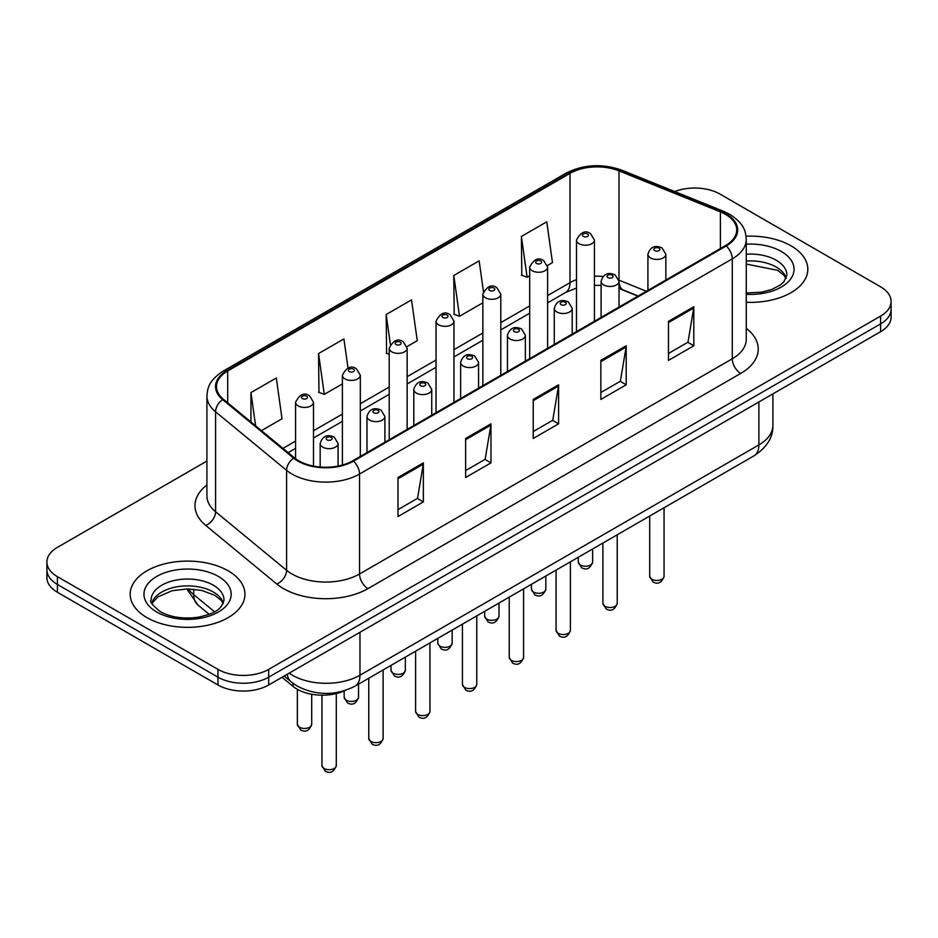<?xml version="1.0" encoding="UTF-8"?>
<svg xmlns="http://www.w3.org/2000/svg" width="938" height="938" viewBox="0 0 938 938"><rect width="100%" height="100%" fill="white"/><g stroke="black" fill="none" stroke-linecap="round" stroke-linejoin="round"><path stroke-width="1.41" d="M637.934 296.138L620.088 288.927A47.815 27.601 0 0 0 619.021 288.505M344.926 690.579A35.855 20.706 180 0 1 293.008 686.358L282.01 677.295M791.015 245.826A57.37 33.123 0 0 0 746.073 236.224A57.37 33.123 0 0 1 791.015 245.826A57.37 33.123 0 0 1 807.817 269.241A57.37 33.123 0 0 0 791.015 245.826M228.122 570.796A57.37 33.123 0 0 0 165.604 563.621A57.37 33.123 0 0 0 130.183 594.223A57.37 33.123 0 0 0 146.985 617.65A57.37 33.123 0 0 0 209.514 624.825A57.37 33.123 0 0 0 244.935 594.223A57.37 33.123 0 0 0 228.122 570.796A57.37 33.123 0 0 0 165.604 563.621A57.37 33.123 0 0 0 130.183 594.223A57.37 33.123 0 0 0 146.985 617.65A57.37 33.123 0 0 0 209.514 624.825A57.37 33.123 0 0 0 244.935 594.223A57.37 33.123 0 0 0 228.122 570.796M725.508 214.345A38.247 22.078 180 0 1 736.717 229.962A38.247 22.078 180 0 1 725.508 245.58L352.794 460.769A38.247 22.078 180 0 1 294.415 457.814L223.408 399.271A38.247 22.078 180 0 1 216.49 386.608A38.247 22.078 180 0 1 227.688 370.991L570.011 173.354A38.247 22.078 180 0 1 618.998 170.88L720.407 211.871A38.247 22.078 180 0 1 725.508 214.345M726.188 213.958A39.208 22.629 0 0 0 720.947 211.425L619.537 170.423A39.208 22.629 0 0 0 569.331 172.967L227.019 370.604A39.208 22.629 0 0 0 222.623 399.588L293.629 458.131A39.208 22.629 0 0 0 353.462 461.156L726.188 245.967A39.208 22.629 0 0 0 726.188 213.958M206.923 461.05L57.406 547.382A35.855 20.706 0 0 0 46.9 562.014L46.9 577.632A35.855 20.706 0 0 0 57.406 592.277L217.979 684.986L217.979 677.177A35.855 20.706 0 0 0 268.69 677.177L880.594 323.891A35.855 20.706 0 0 0 891.1 309.259A35.855 20.706 0 0 1 880.594 323.891L268.69 677.177A35.855 20.706 0 0 1 217.979 677.177L57.406 584.468L217.979 677.177L217.979 669.369A35.855 20.706 0 0 0 268.69 669.369L880.594 316.094A35.855 20.706 0 0 0 891.1 301.45A35.855 20.706 0 0 0 880.594 286.817L720.021 194.096A35.855 20.706 0 0 0 674.68 191.551M46.9 569.823A35.855 20.706 0 0 0 57.406 584.468A35.855 20.706 0 0 1 46.9 569.823M398.005 477.501L398.005 516.545L423.366 501.9L423.366 462.868L398.005 477.501M398.005 509.615L417.539 498.336L423.261 464.158A9.568 5.522 -120 0 0 423.366 462.868M417.363 498.441L423.366 501.9M465.623 438.468L465.623 477.501L490.973 462.868L490.973 423.835L465.623 438.468M465.623 470.583L485.145 459.303L490.867 425.125A9.568 5.522 -120 0 0 490.973 423.835M484.981 459.409L490.973 462.868M668.466 321.359L668.466 360.391L693.815 345.759L693.815 306.726L668.466 321.359M668.466 353.474L687.988 342.194L693.71 308.016A9.568 5.522 -120 0 0 693.815 306.726M687.812 342.3L693.815 345.759M600.848 360.391L600.848 399.436L626.197 384.791L626.197 345.759L600.848 360.391M600.848 392.506L620.37 381.227L626.103 347.048A9.568 5.522 -120 0 0 626.197 345.759M620.206 381.332L626.197 384.791M533.23 399.436L533.23 438.468L558.591 423.835L558.591 384.791L533.23 399.436M533.23 431.539L552.763 420.271L558.485 386.093A9.568 5.522 -120 0 0 558.591 384.791M552.588 420.365L558.591 423.835M746.273 302.282A57.37 33.123 0 0 0 807.817 269.241A57.37 33.123 0 0 1 746.273 302.282M46.9 562.014A35.855 20.706 0 0 0 57.406 576.659L217.979 669.369M261.444 430.636L282.021 418.747L276.3 377.967L250.95 392.6L250.95 421.983M483.422 291.366L479.142 260.858L453.793 275.491L454.191 314.289M547.429 265.524L552.482 262.605L546.76 221.814L521.399 236.458L521.809 275.256M347.998 368.048L343.918 338.923L318.557 353.567L318.967 392.365M406.963 346.614L417.258 340.682L411.524 299.89L386.175 314.523L386.585 353.333M389.211 354.306L386.175 353.18M386.175 314.523L390.36 344.352M453.793 275.491L459.514 316.282L482.859 302.798M459.514 316.282L453.793 314.136M521.399 236.458L527.121 277.238L529.677 275.772M527.121 277.238L521.399 275.104M318.557 353.567L324.278 394.347L342.393 383.9M324.278 394.347L318.557 392.213M250.95 392.6L255.605 425.817M217.979 684.986A35.855 20.706 0 0 0 268.69 684.986L880.594 331.7A35.855 20.706 0 0 0 891.1 317.067L891.1 301.45M293.008 683.345L293.008 686.358M746.273 328.323A59.762 34.507 180 0 1 740.727 373.43L368.001 588.607A11.948 6.906 60 0 1 359.547 573.974L732.273 358.785A47.815 27.601 0 0 0 746.273 339.263L746.273 239.331A47.815 27.601 180 0 1 732.273 258.853A11.948 6.906 -120 0 0 726.188 245.967M368.001 588.607A59.762 34.507 180 0 1 283.487 588.607A59.762 34.507 180 0 1 276.792 584.011L205.785 525.456A59.762 34.507 180 0 1 206.923 484.969M291.941 573.974A47.815 27.601 0 0 0 359.547 573.974L359.547 474.042A47.815 27.601 180 0 1 286.582 470.348L215.576 411.805A47.815 27.601 180 0 1 206.923 395.977L206.923 495.909A47.815 27.601 0 0 0 215.576 511.738L286.582 570.292A47.815 27.601 0 0 0 291.941 573.974M746.273 239.331C745.499 231.123 744.737 224.288 729.799 214.345L723.515 211.296A11.948 5.593 112 0 0 720.947 211.425M723.515 211.296L622.105 170.294C602.302 163.294 583.506 164.314 565.72 173.342A11.948 6.906 60 0 1 569.331 172.967M227.019 370.604A11.948 6.906 -120 0 0 223.408 370.979C208.916 380.488 207.591 387.64 206.923 395.977M222.623 399.588A11.948 7.996 129.5 0 0 215.576 411.805L215.576 511.738A11.948 7.996 -50.5 0 1 205.785 525.456M622.105 170.294A11.948 5.593 112 0 0 619.537 170.423M293.629 458.131A11.948 7.996 129.5 0 0 286.582 470.348L286.582 570.292A11.948 7.996 -50.5 0 1 276.792 584.011M353.462 461.156A11.948 6.906 60 0 1 359.547 474.042L732.273 258.853L732.273 358.785A11.948 6.906 60 0 0 740.727 373.43M268.69 669.369L268.69 684.986M880.594 316.094L880.594 331.7M57.406 576.659L57.406 592.277M227.688 370.991L227.688 402.801M720.407 211.871L720.407 248.523M618.998 170.88L618.998 280.181A38.247 22.078 0 0 0 618.928 280.157M646.388 291.261L618.998 280.181A21.515 10.072 -68 0 0 618.998 280.72M603.005 276.464A38.247 22.078 0 0 0 594.434 276.241M576.495 279.653A38.247 22.078 0 0 0 570.011 282.655L547.604 295.587M570.011 173.354L570.011 282.655A21.515 12.417 60 0 1 565.555 292.504L547.604 302.868M529.677 305.94L500.786 322.625M482.859 332.978L453.957 349.663M436.029 360.004L407.139 376.689M389.211 387.042L360.321 403.727M342.393 414.068L313.491 430.753M295.564 441.106L282.971 448.376M638.192 295.986L623.266 289.959A21.515 10.072 -68 0 1 619.021 281.377M533.23 400.667L558.485 386.093M600.848 361.634L626.103 347.048M668.466 322.602L693.71 308.016M465.623 439.711L490.867 425.125M398.005 478.743L423.261 464.158M289.15 673.179A47.815 27.601 0 0 0 292.363 675.219A47.815 27.601 0 0 0 359.969 675.219L758.889 444.905A47.815 27.601 0 0 0 772.9 425.395C773.24 437.26 766.932 447.414 753.941 455.856L355.021 686.17A23.907 13.8 60 0 0 359.969 675.219L359.969 632.282M758.889 401.968L758.889 444.905A23.907 13.8 60 0 1 753.941 455.856M287.216 674.293A23.907 15.993 129.5 0 0 291.378 682.067L284.12 676.075M188.409 588.912A47.815 27.601 0 0 0 193.72 594.622L193.72 589.193M209.209 614.32L198.094 605.151A23.907 15.993 129.5 0 1 193.72 594.622L214.556 611.811M664.057 576.319C661.689 582.768 658.019 584.655 653.047 581.982L649.706 576.319A7.176 4.139 0 0 0 651.804 579.25A7.176 4.139 0 0 0 659.625 580.141A7.176 4.139 0 0 0 664.057 576.319L664.057 507.751M650.538 257.927A8.97 5.171 180 0 1 647.912 254.268C650.21 246.905 654.9 244.783 661.982 247.867L665.851 254.268A8.97 5.171 180 0 1 660.317 259.04A8.97 5.171 180 0 1 650.538 257.927M658.992 248.16A2.99 1.724 0 0 0 654.771 248.16A2.99 1.724 0 0 0 654.771 250.61A2.99 1.724 0 0 0 658.992 250.61A2.99 1.724 0 0 0 658.992 248.16M580.388 565.051A7.176 4.139 0 0 0 588.208 565.942A7.176 4.139 0 0 0 592.64 562.12C590.272 568.569 586.602 570.456 581.63 567.783L578.289 562.12A7.176 4.139 0 0 0 580.388 565.051M594.434 321.253L594.434 240.069A8.97 5.171 180 0 1 588.9 244.841A8.97 5.171 180 0 1 579.121 243.728A8.97 5.171 180 0 1 576.495 240.069L576.495 331.606M583.354 236.411A2.99 1.724 0 0 0 587.575 236.411A2.99 1.724 0 0 0 587.575 233.961A2.99 1.724 0 0 0 583.354 233.961A2.99 1.724 0 0 0 583.354 236.411M786.267 278.105A36.43 21.035 0 0 0 776.207 267.06A36.43 21.035 0 0 0 746.273 261.034M746.273 292.973L761.574 292.175L771.47 289.572L780.111 285.14L783.887 281.822L786.876 275.104A36.43 21.035 0 0 0 776.207 260.225A36.43 21.035 0 0 0 746.273 254.21M746.273 294.309A43.605 25.174 0 0 0 789.878 279.981A43.605 25.174 0 0 0 781.272 251.443A43.605 25.174 0 0 0 746.273 244.185M617.227 603.357C614.871 609.806 611.201 611.693 606.229 609.02L602.888 603.357A7.176 4.139 0 0 0 604.987 606.276A7.176 4.139 0 0 0 612.807 607.179A7.176 4.139 0 0 0 617.227 603.357L617.227 534.789M603.72 284.953A8.97 5.171 180 0 1 601.094 281.294C603.38 273.943 608.07 271.809 615.164 274.904L619.021 281.294A8.97 5.171 180 0 1 613.487 286.078A8.97 5.171 180 0 1 603.72 284.953M612.174 275.197A2.99 1.724 0 0 0 607.941 275.197A2.99 1.724 0 0 0 607.941 277.636A2.99 1.724 0 0 0 612.174 277.636A2.99 1.724 0 0 0 612.174 275.197M570.41 630.383C568.041 636.832 564.383 638.719 559.4 636.046L556.07 630.383A7.176 4.139 0 0 0 558.169 633.314A7.176 4.139 0 0 0 565.977 634.205A7.176 4.139 0 0 0 570.41 630.383L570.41 561.815M556.902 311.991A8.97 5.171 180 0 1 554.276 308.332C556.562 300.981 561.252 298.847 568.334 301.93L572.203 308.332A8.97 5.171 180 0 1 566.669 313.116A8.97 5.171 180 0 1 556.902 311.991M565.344 302.235A2.99 1.724 0 0 0 561.123 302.235A2.99 1.724 0 0 0 561.123 304.674A2.99 1.724 0 0 0 565.344 304.674A2.99 1.724 0 0 0 565.344 302.235M523.58 657.421C521.223 663.87 517.553 665.757 512.582 663.084L509.24 657.421A7.176 4.139 0 0 0 511.339 660.34A7.176 4.139 0 0 0 519.16 661.243A7.176 4.139 0 0 0 523.58 657.421L523.58 588.853M510.073 339.017A8.97 5.171 180 0 1 507.446 335.358C509.744 328.007 514.434 325.873 521.516 328.968L525.374 335.358A8.97 5.171 180 0 1 519.84 340.142A8.97 5.171 180 0 1 510.073 339.017M518.526 329.261A2.99 1.724 0 0 0 514.305 329.261A2.99 1.724 0 0 0 514.305 331.7A2.99 1.724 0 0 0 518.526 331.7A2.99 1.724 0 0 0 518.526 329.261M476.762 684.447C474.405 690.896 470.735 692.783 465.764 690.11L462.422 684.447A7.176 4.139 0 0 0 464.521 687.378A7.176 4.139 0 0 0 472.342 688.269A7.176 4.139 0 0 0 476.762 684.447L476.762 615.879M463.255 366.055A8.97 5.171 180 0 1 460.628 362.396C462.915 355.045 467.605 352.911 474.698 355.994L478.556 362.396A8.97 5.171 180 0 1 473.022 367.18A8.97 5.171 180 0 1 463.255 366.055M471.708 356.299A2.99 1.724 0 0 0 467.476 356.299A2.99 1.724 0 0 0 467.476 358.738A2.99 1.724 0 0 0 471.708 358.738A2.99 1.724 0 0 0 471.708 356.299M533.57 592.077A7.176 4.139 0 0 0 541.39 592.98A7.176 4.139 0 0 0 545.81 589.158C543.454 595.607 539.784 597.494 534.812 594.821L531.471 589.158A7.176 4.139 0 0 0 533.57 592.077M547.604 348.291L547.604 267.096A8.97 5.171 180 0 1 542.07 271.879A8.97 5.171 180 0 1 532.303 270.754A8.97 5.171 180 0 1 529.677 267.096L529.677 358.644M536.524 263.437A2.99 1.724 0 0 0 540.757 263.437A2.99 1.724 0 0 0 540.757 260.999A2.99 1.724 0 0 0 536.524 260.999A2.99 1.724 0 0 0 536.524 263.437M486.752 619.115A7.176 4.139 0 0 0 494.561 620.006A7.176 4.139 0 0 0 498.993 616.184C496.624 622.633 492.966 624.52 487.983 621.847L484.653 616.184A7.176 4.139 0 0 0 486.752 619.115M500.786 375.317L500.786 294.133A8.97 5.171 180 0 1 495.252 298.917A8.97 5.171 180 0 1 485.485 297.792A8.97 5.171 180 0 1 482.859 294.133L482.859 385.67M489.706 290.475A2.99 1.724 0 0 0 493.927 290.475A2.99 1.724 0 0 0 493.927 288.036A2.99 1.724 0 0 0 489.706 288.036A2.99 1.724 0 0 0 489.706 290.475M439.922 646.141A7.176 4.139 0 0 0 447.743 647.044A7.176 4.139 0 0 0 452.163 643.222C449.806 649.671 446.136 651.558 441.165 648.885L437.823 643.222A7.176 4.139 0 0 0 439.922 646.141M453.957 402.355L453.957 321.159A8.97 5.171 180 0 1 448.423 325.943A8.97 5.171 180 0 1 438.656 324.818A8.97 5.171 180 0 1 436.029 321.159L436.029 412.708M442.888 317.501A2.99 1.724 0 0 0 447.109 317.501A2.99 1.724 0 0 0 447.109 315.062A2.99 1.724 0 0 0 442.888 315.062A2.99 1.724 0 0 0 442.888 317.501M223.385 603.087A36.43 21.035 0 0 0 213.325 592.042A36.43 21.035 0 0 0 176.743 586.825A36.43 21.035 0 0 0 151.733 603.087M213.325 585.206A36.43 21.035 0 0 0 173.612 580.645A36.43 21.035 0 0 0 151.124 600.074C149.224 601.199 152.284 605.069 160.316 611.67C170.822 617.415 183.614 619.244 198.692 617.157C212.047 613.898 221.204 611.236 223.994 600.074A36.43 21.035 0 0 0 213.325 585.206M156.728 612.022A43.605 25.174 0 0 0 218.39 612.022A43.605 25.174 0 0 0 218.39 576.424A43.605 25.174 0 0 0 156.728 576.424A43.605 25.174 0 0 0 156.728 612.022M429.944 711.485C427.576 717.933 423.906 719.821 418.934 717.148L415.593 711.485A7.176 4.139 0 0 0 417.703 714.404A7.176 4.139 0 0 0 425.512 715.307A7.176 4.139 0 0 0 429.944 711.485L429.944 642.917M416.425 393.092A8.97 5.171 180 0 1 413.81 389.422C416.097 382.071 420.787 379.937 427.869 383.032L431.738 389.422A8.97 5.171 180 0 1 426.204 394.206A8.97 5.171 180 0 1 416.425 393.092M424.879 383.325A2.99 1.724 0 0 0 420.658 383.325A2.99 1.724 0 0 0 420.658 385.764A2.99 1.724 0 0 0 424.879 385.764A2.99 1.724 0 0 0 424.879 383.325M383.114 738.511C380.758 744.96 377.088 746.847 372.116 744.174L368.775 738.511A7.176 4.139 0 0 0 370.873 741.442A7.176 4.139 0 0 0 378.694 742.345A7.176 4.139 0 0 0 383.114 738.511L383.114 669.943M369.607 420.118A8.97 5.171 180 0 1 366.981 416.46C369.279 409.109 373.957 406.975 381.051 410.07L384.908 416.46A8.97 5.171 180 0 1 379.374 421.244A8.97 5.171 180 0 1 369.607 420.118M378.061 410.363A2.99 1.724 0 0 0 373.828 410.363A2.99 1.724 0 0 0 373.828 412.802A2.99 1.724 0 0 0 378.061 412.802A2.99 1.724 0 0 0 378.061 410.363M336.296 765.549C333.94 771.997 330.27 773.885 325.287 771.212L321.957 765.549A7.176 4.139 0 0 0 324.056 768.48A7.176 4.139 0 0 0 331.864 769.371A7.176 4.139 0 0 0 336.296 765.549L336.296 693.569M322.789 447.156A8.97 5.171 180 0 1 320.163 443.498C322.449 436.135 327.139 434.001 334.221 437.096L338.09 443.498A8.97 5.171 180 0 1 332.556 448.27A8.97 5.171 180 0 1 322.789 447.156M331.243 437.389A2.99 1.724 0 0 0 327.01 437.389A2.99 1.724 0 0 0 327.01 439.828A2.99 1.724 0 0 0 331.243 439.828A2.99 1.724 0 0 0 331.243 437.389M393.104 673.179A7.176 4.139 0 0 0 400.925 674.07A7.176 4.139 0 0 0 405.345 670.248C402.988 676.697 399.318 678.584 394.347 675.911L391.005 670.248A7.176 4.139 0 0 0 393.104 673.179M407.139 429.393L407.139 348.197A8.97 5.171 180 0 1 401.605 352.981A8.97 5.171 180 0 1 391.838 351.856A8.97 5.171 180 0 1 389.211 348.197L389.211 439.734M396.059 344.539A2.99 1.724 0 0 0 400.291 344.539A2.99 1.724 0 0 0 400.291 342.1A2.99 1.724 0 0 0 396.059 342.1A2.99 1.724 0 0 0 396.059 344.539M346.286 700.205A7.176 4.139 0 0 0 354.095 701.108A7.176 4.139 0 0 0 358.527 697.286C356.159 703.735 352.489 705.622 347.517 702.949L344.176 697.286A7.176 4.139 0 0 0 346.286 700.205M360.321 456.419L360.321 375.223A8.97 5.171 180 0 1 354.787 380.007A8.97 5.171 180 0 1 345.008 378.893A8.97 5.171 180 0 1 342.393 375.223L342.393 465.037M349.241 371.565A2.99 1.724 0 0 0 353.462 371.565A2.99 1.724 0 0 0 353.462 369.126A2.99 1.724 0 0 0 349.241 369.126A2.99 1.724 0 0 0 349.241 371.565M299.457 727.243A7.176 4.139 0 0 0 307.277 728.146A7.176 4.139 0 0 0 311.697 724.312C309.341 730.761 305.671 732.648 300.699 729.975L297.358 724.312A7.176 4.139 0 0 0 299.457 727.243M313.491 466.069L313.491 402.261A8.97 5.171 180 0 1 307.957 407.045A8.97 5.171 180 0 1 298.19 405.92A8.97 5.171 180 0 1 295.564 402.261L295.564 458.717M302.423 398.603A2.99 1.724 0 0 0 306.644 398.603A2.99 1.724 0 0 0 306.644 396.164A2.99 1.724 0 0 0 302.423 396.164A2.99 1.724 0 0 0 302.423 398.603M565.72 173.342L223.408 370.979M623.266 289.959L619.021 288.447M601.094 285.387L594.434 285.328M576.495 288.025L565.555 292.504M529.677 313.222L500.786 329.906M482.859 340.248L453.957 356.932M436.029 367.286L407.139 383.97M389.211 394.323L360.321 410.996M342.393 421.35L313.491 438.034M295.564 448.387L288.154 452.655M355.021 686.17C335.781 695.832 316.552 695.832 297.311 686.17L291.378 682.067M772.9 425.395L772.9 393.89M198.094 605.151L186.721 588.912M649.706 576.319L649.706 516.029M647.912 290.381L647.912 254.268M665.851 280.028L665.851 254.268M592.64 562.12L592.64 548.988M594.434 240.069L590.565 233.668C585.371 229.916 580.681 232.049 576.495 240.069M578.289 562.12L578.289 557.266M786.091 278.516L783.887 275.221L777.684 270.343L746.273 264.059M602.888 603.357L602.888 543.067M601.094 317.407L601.094 281.294M619.021 307.054L619.021 281.294M556.07 630.383L556.07 570.093M554.276 344.445L554.276 308.332M572.203 334.092L572.203 308.332M509.24 657.421L509.24 597.131M507.446 371.471L507.446 335.358M525.374 361.118L525.374 335.358M462.422 684.447L462.422 624.157M460.628 398.509L460.628 362.396M478.556 388.156L478.556 362.396M545.81 589.158L545.81 576.014M547.604 267.096L543.747 260.705C538.541 256.953 533.851 259.076 529.677 267.096M531.471 589.158L531.471 584.292M498.993 616.184L498.993 603.052M500.786 294.133L496.917 287.732C491.723 283.98 487.033 286.113 482.859 294.133M484.653 616.184L484.653 611.33M452.163 643.222L452.163 630.078M453.957 321.159L450.099 314.769C444.893 311.017 440.215 313.14 436.029 321.159M437.823 643.222L437.823 638.368M223.209 603.497L221.005 600.191L214.802 595.325L201.987 590.494L187.53 588.912L172.111 590.729L157.725 596.99L151.909 603.497M415.593 711.485L415.593 651.195M413.81 425.535L413.81 389.422M431.738 415.194L431.738 389.422M368.775 738.511L368.775 678.233M366.981 452.573L366.981 416.46M384.908 442.22L384.908 416.46M321.957 765.549L321.957 695.187M320.163 466.995L320.163 443.498M338.09 466.057L338.09 443.498M405.345 670.248L405.345 657.116M407.139 348.197L403.281 341.795C398.075 338.043 393.385 340.177 389.211 348.197M391.005 670.248L391.005 665.394M358.527 697.286L358.527 684.142M360.321 375.223L356.452 368.833C351.258 365.081 346.568 367.215 342.393 375.223M344.176 697.286L344.176 690.919M311.697 724.312L311.697 694.249M313.491 402.261L309.634 395.871C304.428 392.107 299.738 394.241 295.564 402.261M297.358 724.312L297.358 689.313"/></g></svg>
